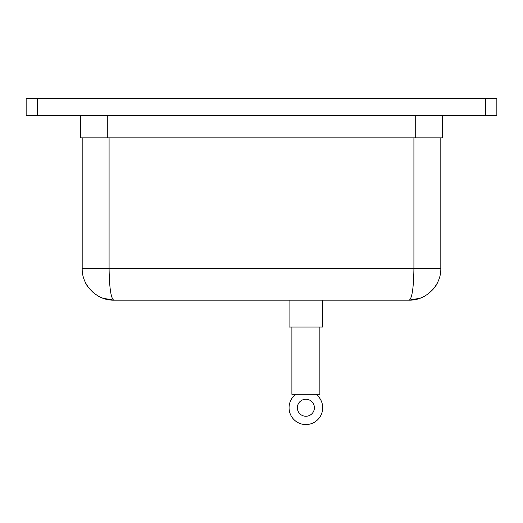<?xml version="1.0" encoding="UTF-8"?>
<svg xmlns="http://www.w3.org/2000/svg" width="523" height="523" viewBox="0 0 523 523"><rect width="100%" height="100%" fill="white"/><g stroke="black" fill="none" stroke-linecap="round" stroke-linejoin="round"><path stroke-width="0.78" d="M314.395 407.75A8.518 8.518 0 0 1 301.621 415.131A8.518 8.518 0 0 1 301.621 400.376A8.518 8.518 0 0 1 314.395 407.75M319.867 327.065L319.867 394.303L291.893 394.303L291.893 327.065M289.069 300.163L289.069 327.065L322.691 327.065L322.691 300.163M485.645 98.435L485.645 115.472L496.85 115.472L496.85 98.435L26.15 98.435L26.15 115.472L37.355 115.472L37.355 98.435M82.183 137.882L82.183 268.606C81.83 285.473 96.873 300.516 113.746 300.163L409.254 300.163C426.127 300.516 441.17 285.473 440.817 268.606C441.17 285.466 426.14 300.503 409.28 300.163M94.781 293.828L99.88 296.953C104.299 299.084 108.921 300.156 113.746 300.163C96.873 300.516 81.83 285.473 82.183 268.606L109.085 268.606L109.085 137.882M98.651 296.319L102.776 298.188L113.746 300.163C110.922 298.254 109.366 287.735 109.085 268.606L413.915 268.606C413.634 287.735 412.078 298.254 409.254 300.163L412.51 299.993M37.355 115.472L485.645 115.472M440.817 268.606L440.817 137.882L440.817 268.606L413.915 268.606L413.915 137.882M80.392 115.472L80.392 137.882L442.608 137.882L442.608 115.472M315.964 394.303A16.808 16.808 0 0 1 318.317 419.067A16.808 16.808 0 0 1 293.442 419.067A16.808 16.808 0 0 1 295.796 394.303M107.287 137.882L107.287 115.472M415.713 115.472L415.713 137.882M420.237 298.188L424.683 296.136M85.321 282.328C86.203 284.898 88.89 288.363 93.375 292.703M409.254 300.163L420.335 298.149L425.107 295.894C431.586 291.612 435.836 286.957 437.862 281.936"/></g></svg>
